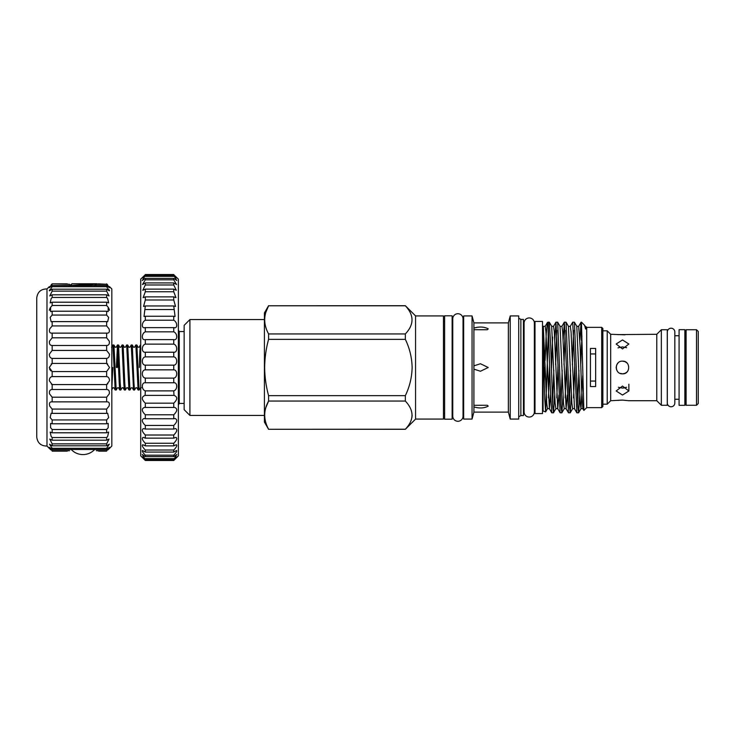 <?xml version="1.0" encoding="UTF-8"?>
<svg xmlns="http://www.w3.org/2000/svg" width="735" height="735" viewBox="0 0 735 735"><rect width="100%" height="100%" fill="white"/><g stroke="black" fill="none" stroke-linecap="round" stroke-linejoin="round"><path stroke-width="1.1" d="M671.083 328.223A3.758 3.758 0 0 0 667.325 331.981L667.325 403.019A3.758 3.758 0 0 0 671.083 406.777A3.758 3.758 0 0 0 674.831 403.019L674.831 331.981A3.758 3.758 0 0 0 671.083 328.223M545.6 411.903L543.091 410.994L543.091 338.807L544.727 398.756L545.646 411.866L548.429 330.355M544.81 367.5L544.24 381.658M580.742 364.698L581.927 335.996M601.708 407.64L601.708 327.36L602.865 328.517L602.865 406.483L601.708 407.64L586.695 407.64L583.866 410.415L581.495 324.163L581.054 322.215L579.869 339.983M581.495 340.48L581.109 322.16M572.363 364.698L573.557 330.355M578.564 412.84L576.865 412.785L572.73 322.16L574.43 322.215L577.866 406.767L578.62 412.785L579.796 395.017M572.73 322.16L570.305 326.322L571.067 331.788L574.494 408.678L576.865 412.785M563.993 364.698L565.178 330.355M570.185 412.84L568.486 412.785L564.361 322.16L566.06 322.215L569.487 406.767L570.241 412.785L571.417 395.017M564.361 322.16L563.12 339.983M555.614 364.698L556.808 330.355M561.816 412.84L560.116 412.785L555.982 322.16L557.681 322.215L561.117 406.767L561.871 412.785L563.047 395.017M555.982 322.16L554.75 339.983M578.932 370.302L577.738 404.645M570.553 370.302L569.368 404.645M562.183 370.302L560.989 404.645M553.437 412.84L551.737 412.785L550.405 390.166L548.163 322.16L549.311 322.215L550.644 344.834L552.738 406.767L553.492 412.785L554.668 395.017M553.804 370.302L552.619 404.645M586.695 407.64L586.695 327.36L586.172 326.836L585.593 329.014L585.179 326.322L586.172 326.836M581.495 322.16L584.61 325.329L585.593 329.014M590.444 348.445L590.444 386.555L595.644 386.555L595.644 348.445L590.444 348.445M602.865 404.176L607.22 404.176L607.22 330.823L602.865 330.823M607.22 330.823L610.693 334.287L610.693 400.713L607.22 404.176M622.508 361.151C630.713 360.756 630.703 374.244 622.508 373.849C614.331 374.253 614.304 360.756 622.508 361.151L624.934 361.629M622.508 386.059L628.866 390.983L622.508 395.044L616.16 390.983L622.508 386.059M622.508 339.956L628.866 344.017L622.508 348.941L616.16 344.017L622.508 339.956M610.693 400.713L622.508 400.097L628.866 400.713L656.778 400.713L661.344 405.27L667.27 405.27L667.27 329.73L661.344 329.73L661.344 405.27M618.071 334.6L656.778 334.287L656.778 400.713M624.925 334.811L610.693 334.287M624.943 347.168L626.597 347.71L622.508 346.92L618.429 347.71M624.971 387.823L622.508 388.08L626.597 387.29M620.074 373.362L622.508 373.849L624.943 373.371M624.971 373.352L627.001 371.993M626.992 362.998L624.998 361.657M656.778 334.287L661.344 329.73M674.831 403.019L674.831 399.261L679.076 399.261M674.831 331.981L674.831 335.739L679.076 335.739M684.855 405.325L684.855 329.675L679.076 329.675L679.076 405.325L684.855 405.325M684.965 404.112L684.965 330.888L686.122 329.73L686.122 405.27L684.965 404.112M696.514 329.73L698.25 331.457L698.25 403.543L696.514 405.27L696.514 329.73L686.122 329.73M696.514 405.27L686.122 405.27M535.007 413.557L535.007 321.443L542.513 321.443L542.513 413.557L535.007 413.557M534.363 410.378L535.007 410.378M534.363 324.622L535.007 324.622M534.363 323.088A5.136 5.136 0 0 0 529.228 317.943A5.136 5.136 0 0 0 524.083 323.088L524.083 411.912A5.136 5.136 0 0 0 529.228 417.057A5.136 5.136 0 0 0 534.363 411.912L534.363 323.088M173.745 460.477L176.896 456.793L173.745 459.448L176.786 454.515L173.745 456.628L173.745 455.185C176.198 452.696 177.144 451.125 176.593 450.454L173.745 452.071L173.745 450.022C176.464 447.275 177.319 445.493 176.317 444.693L173.745 445.869L173.745 443.251C176.74 440.247 177.475 438.281 175.968 437.353L173.745 438.143L173.745 435.01C176.997 431.767 177.604 429.617 175.546 428.56L173.745 429.047L173.745 425.455C177.245 422.009 177.686 419.685 175.068 418.5L173.745 418.748L173.745 414.77C177.457 411.159 177.723 408.688 174.544 407.365L173.745 407.447L173.745 403.166C177.64 399.436 177.723 396.836 173.984 395.366L173.745 390.873C177.705 389.826 177.714 382.2 173.745 382.76L173.745 378.121C177.705 377.606 177.714 369.824 173.745 369.843L173.745 365.157C177.705 365.176 177.714 357.403 173.745 356.879L173.745 352.24C177.705 352.8 177.714 345.184 173.745 344.127L173.745 339.625C177.705 340.709 177.714 333.387 173.745 331.834L173.745 327.553C177.705 329.142 177.714 322.261 173.745 320.23L173.745 316.252L175.068 316.5L173.745 305.953L175.546 306.44L173.745 299.99L173.745 296.857L175.968 297.647L173.745 291.749L173.745 289.131L176.317 290.307L173.745 284.978L173.745 282.929L176.593 284.546L173.745 279.815L173.745 278.372L176.786 280.485L173.745 275.551C177.714 279.098 177.714 278.813 173.745 274.679L178.366 279.135L178.366 455.865L173.745 460.477L145.328 460.477L140.707 455.865L140.707 279.135L145.328 274.679C141.368 278.813 141.368 279.098 145.328 275.551L142.287 280.485L145.328 278.372L145.328 279.815L142.48 284.546L145.328 282.929L145.328 284.978L142.755 290.307L145.328 289.131L145.328 291.749L143.114 297.647L145.328 296.857L145.328 299.99L143.527 306.44L145.328 305.953L144.005 316.5L145.328 316.252L145.328 320.23C141.368 322.252 141.359 329.142 145.328 327.553L145.328 331.834C141.368 333.378 141.359 340.709 145.328 339.625L145.328 344.127C141.368 345.174 141.359 352.8 145.328 352.24L145.328 356.879C141.368 357.394 141.359 365.176 145.328 365.157L145.328 369.843C141.368 369.824 141.359 377.597 145.328 378.121L145.328 382.76C141.368 382.2 141.359 389.816 145.328 390.873L145.089 395.366C141.35 396.836 141.432 399.436 145.328 403.166L145.328 407.447L144.529 407.365C141.35 408.688 141.616 411.159 145.328 414.77L145.328 418.748L144.005 418.5C141.386 419.685 141.827 422 145.328 425.455L145.328 429.047L143.527 428.56C141.469 429.617 142.075 431.767 145.328 435.01L145.328 438.143L143.114 437.353C141.598 438.281 142.333 440.247 145.328 443.251L145.328 445.869L142.755 444.693C141.754 445.493 142.608 447.266 145.328 450.022L145.328 452.071L142.48 450.454C141.928 451.125 142.875 452.696 145.328 455.185L145.328 456.628L142.287 454.515L145.328 459.448L142.177 456.793L145.328 460.477M173.745 403.166L145.328 403.166M173.745 414.77L145.328 414.77M173.745 425.455L145.328 425.455M173.745 435.01L145.328 435.01M173.745 443.251L145.328 443.251M173.745 450.022L145.328 450.022M173.745 455.185L145.328 455.185M173.745 458.64L145.328 458.64M173.745 460.321L145.328 460.321M139.292 367.5L139.861 351.569L140.394 345.009L140.707 346.571M137.978 367.5L136.866 345.009L135.846 344.972L138.106 389.991L139.126 390.028L137.978 367.5M138.106 389.991L136.802 387.731L135.883 387.731L134.542 390.028L133.963 383.431L132.282 345.009L133.586 347.269L134.505 347.269L135.846 344.972M132.282 345.009L131.262 344.972L133.559 390.028L132.217 387.731M128.809 367.5L127.697 345.009L126.677 344.972L128.937 389.991L129.957 390.028L128.809 367.5M128.937 389.991L127.633 387.731L126.714 387.731L125.373 390.028L124.794 383.431L123.112 345.009L124.426 347.269L125.336 347.269L126.677 344.972M123.112 345.009L122.093 344.972L123.811 383.431L124.353 389.991L125.373 390.028M124.353 389.991L123.048 387.731L122.129 387.731L120.788 390.028L120.218 383.431L118.537 345.009L119.842 347.269L120.751 347.269L122.093 344.972M118.537 345.009L117.508 344.972L119.235 383.431L119.768 389.991L120.788 390.028M118.004 349.842L117.352 367.5M116.369 367.5L117.508 344.972M115.055 367.5L113.953 345.009L112.924 344.972L115.184 389.991L116.203 390.028L115.055 367.5M111.582 347.269L112.924 344.972M131.299 387.731L129.957 390.028M112.767 367.5L111.83 389.054M109.524 286.641L111.83 288.956L111.83 446.044L109.524 448.359M98.655 451.143L106.63 451.143C110.25 447.643 110.25 447.643 106.63 451.143L106.63 450.748C110.25 446.862 110.25 446.439 106.63 449.48L106.63 448.304L109.294 444.188L106.63 445.805L106.63 443.866L109.028 439.071L106.63 440.191L106.63 437.555L107.659 436.415L108.651 432.088L106.63 432.796L106.63 429.506L108.192 427.733L108.192 423.406L106.63 423.783L106.63 419.942L108.651 417.572L107.659 413.245L106.63 413.392L106.63 409.083L109.028 406.179C109.873 403.083 109.074 401.65 106.63 401.87L106.63 397.194L109.294 393.822C109.671 391.011 108.789 389.568 106.63 389.495L106.63 384.58L109.469 380.822C109.451 378.323 108.514 376.908 106.63 376.586L106.63 371.552L109.524 367.5L106.63 363.448L52.167 363.448L52.167 358.414C50.292 358.092 49.346 356.677 49.337 354.178L52.167 350.42L52.167 345.505C50.017 345.432 49.126 343.989 49.502 341.178L52.167 337.806L52.167 333.13C49.732 333.35 48.933 331.917 49.778 328.821L52.167 325.917L52.167 321.608L51.138 321.755L50.145 317.428L52.167 315.058L52.167 311.217L50.605 311.594L50.605 307.267L52.167 305.494L52.167 302.204L50.145 302.912L51.147 298.585L52.167 297.445L52.167 294.808L49.778 295.929L52.167 291.133L52.167 289.195L49.502 290.812L52.167 286.696L52.167 285.52L49.337 287.688M107.025 401.843L52.167 401.87L52.167 397.194L49.502 393.822C49.126 391.011 50.017 389.568 52.167 389.495L52.167 384.58L49.337 380.822C49.346 378.323 50.292 376.908 52.167 376.586L52.167 371.552L49.282 367.5L52.167 363.448L51.156 363.981M109.469 447.312L106.63 449.48L52.167 449.48L52.167 448.304L49.502 444.188L52.167 445.805L52.167 443.866L49.778 439.071L52.167 440.191L52.167 437.555L51.147 436.415L50.145 432.088L52.167 432.796L52.167 429.506L50.605 427.733L50.605 423.406L52.167 423.783L52.167 419.942L50.145 417.572L51.147 413.245L52.167 413.392L52.167 409.083L49.778 406.179C48.933 403.083 49.723 401.65 52.167 401.87L51.781 401.843M107.926 449.884L109.239 448.626M107.815 383.753L106.63 384.58L52.167 384.58L51.367 384.074M107.65 363.981L106.63 363.448L106.63 358.414C108.514 358.092 109.451 356.677 109.469 354.178L106.63 350.42L106.63 345.505C108.789 345.432 109.671 343.989 109.294 341.178L106.63 337.806L106.63 333.13C109.074 333.35 109.873 331.917 109.028 328.821L106.63 325.917L106.63 321.608L107.659 321.755L108.651 317.428L106.63 315.058L106.63 311.217L108.192 311.594L108.192 307.267L106.63 305.494L106.63 302.204L108.651 302.912L107.659 298.585L106.63 297.445L106.63 294.808L52.167 294.808M106.63 294.808L109.028 295.929L106.63 291.133L52.167 291.133M106.63 302.204L52.167 302.204M106.63 311.217L52.167 311.217M106.63 321.608L52.167 321.608M106.63 333.13L52.167 333.13M106.63 345.505L52.167 345.505M106.63 358.414L52.167 358.414M106.63 371.552L52.167 371.552M106.63 397.194L52.167 397.194M106.63 409.083L52.167 409.083M106.63 419.942L52.167 419.942M106.63 429.506L52.167 429.506M106.63 437.555L52.167 437.555M106.63 443.866L52.167 443.866M67.252 451.143L52.167 451.143C48.547 447.643 48.547 447.643 52.167 451.143L52.167 450.748C48.547 446.862 48.547 446.439 52.167 449.48L49.337 447.312M46.976 446.044L46.976 288.956C40.995 288.965 37.586 291.933 36.75 297.85L36.75 437.15C37.586 443.067 40.995 446.035 46.976 446.044L49.282 448.359M49.557 368.97L50.237 370.164M50.265 370.192L51.156 371.01M50.88 449.884L49.567 448.626M106.63 291.133L106.63 289.195L109.294 290.812L106.63 286.696L106.63 285.52C110.25 288.561 110.25 288.138 106.63 284.252L96.386 284.252L98.655 283.857L77.598 285.52M69.522 284.252L52.167 283.857C48.547 287.357 48.547 287.357 52.167 283.857L51.184 284.822M96.643 284.206L96.891 283.774L95.715 283.774L69.898 285.52M184.145 331.549L179.23 331.549L179.23 403.451L178.366 404.957M179.23 331.549L178.366 330.043M178.366 339.515L178.366 331.944M178.366 375.089L178.366 359.902M178.366 403.037L178.366 395.467M184.145 403.451L179.23 403.451M473.91 405.288L487.369 405.27L488.224 406.143C484.218 408.247 479.45 408.513 473.91 406.933L473.91 322.885L472.054 315.921L463.675 315.921L463.675 419.079L472.054 419.079L472.054 315.921M473.937 406.951L473.91 412.114L472.054 419.079M477.529 327.25L473.91 328.067C479.44 326.487 484.218 326.753 488.224 328.857L487.369 329.73L473.91 329.712M473.91 365.855L480.442 363.742L488.224 367.5L480.442 371.258L473.91 369.145M520.867 319.422L520.867 415.578L523.449 415.578L523.449 319.422L520.867 319.422L518.717 318.181M510.228 419.079L518.717 419.079L518.717 315.921L510.228 315.921L510.228 419.079L508.363 412.114L508.363 322.885L510.228 315.921M443.462 413.52L444.62 413.52M443.462 321.48L444.62 321.48M444.62 419.189L444.62 315.811L452.126 315.811L452.126 419.189L444.62 419.189M463.041 413.52L463.675 413.52M463.041 321.48L463.675 321.48M452.76 416.129A5.136 5.136 0 0 0 457.896 421.274A5.136 5.136 0 0 0 463.041 416.129L463.041 318.871A5.136 5.136 0 0 0 457.896 313.726A5.136 5.136 0 0 0 452.76 318.871L452.76 416.129M452.126 413.52L452.76 413.52M452.126 321.48L452.76 321.48M415.569 315.921L415.569 419.079L443.462 419.079L443.462 315.921L415.569 315.921L405.343 305.705L268.587 305.778C263.424 315.122 263.424 324.512 268.587 333.938L405.343 333.938C414.228 324.585 414.228 315.205 405.343 305.778L405.343 305.705M265.84 407.603L268.587 401.062L268.587 395.65L405.343 395.65C409.643 386.739 411.903 377.349 412.133 367.5C411.903 357.651 409.643 348.271 405.343 339.349L405.343 333.938M415.569 419.079L405.343 429.295L268.587 429.295L264.416 422.083L264.416 312.917L268.587 305.705M405.343 339.349L268.587 339.349C266.07 348.509 264.765 357.89 264.673 367.5C264.747 376.991 266.052 386.38 268.587 395.65M268.587 339.349L268.587 333.938M265.84 312.32L268.587 305.778L405.343 305.778M189.915 415.44L184.145 409.661L184.145 325.339L189.915 319.56L189.915 415.44L264.416 415.44M523.449 410.378L524.083 410.378M523.449 324.622L524.083 324.622M268.587 429.295L405.343 429.222C414.228 419.869 414.228 410.488 405.343 401.062L268.587 401.062C263.424 410.406 263.424 419.786 268.587 429.222M412.133 415.137L411.958 417.305M405.343 401.062L405.343 395.65M71.892 283.774L74.125 283.774C71.185 283.774 71.185 283.774 74.125 283.774L95.715 283.774M67.252 283.857L52.167 283.857M109.46 287.688L106.63 285.52L52.167 285.52C48.547 288.561 48.547 288.138 52.167 284.252M49.962 286.641L49.282 287.642M49.548 289.912L49.282 290.601M50.145 307.947L49.282 310.317M69.522 450.748L52.167 450.748M106.63 448.304L52.167 448.304M106.63 445.805L52.167 445.805M106.63 440.191L52.167 440.191M106.63 432.796L52.167 432.796M106.63 423.783L52.167 423.783M106.63 413.392L52.167 413.392M106.63 389.495L52.167 389.495M106.63 376.586L52.167 376.586M106.63 350.42L52.167 350.42M106.63 337.806L52.167 337.806M106.63 325.917L52.167 325.917M106.63 315.058L52.167 315.058M106.63 305.494L52.167 305.494M106.63 297.445L52.167 297.445M106.63 289.195L52.167 289.195M106.63 286.696L52.167 286.696M106.63 284.252L98.655 283.857M106.63 283.857C110.25 287.357 110.25 287.357 106.63 283.857L107.622 284.822M108.844 286.641L109.524 287.642M109.258 289.912L109.524 290.601M108.661 307.947L109.524 310.317M106.63 450.748L96.386 450.748M145.089 339.634L173.984 339.634M144.648 327.635L174.544 327.635M145.328 274.679C141.368 278.813 141.368 279.098 145.328 275.551L173.745 275.551C177.714 279.098 177.714 278.813 173.745 274.679L145.328 274.679M173.745 459.448L145.328 459.448M173.745 456.628L145.328 456.628M173.745 452.071L145.328 452.071M173.745 445.869L145.328 445.869M173.745 438.143L145.328 438.143M173.745 429.047L145.328 429.047M173.745 418.748L145.328 418.748M173.745 407.447L145.328 407.447M173.745 395.375L145.328 395.375M173.745 390.873L145.328 390.873M173.745 382.76L145.328 382.76M173.745 378.121L145.328 378.121M173.745 369.843L145.328 369.843M173.745 365.157L145.328 365.157M173.745 356.879L145.328 356.879M173.745 352.24L145.328 352.24M173.745 344.127L145.328 344.127M173.745 331.834L145.328 331.834M173.745 320.23L145.328 320.23M173.745 316.252L145.328 316.252M173.745 309.545L145.328 309.545M173.745 305.953L145.328 305.953M173.745 299.99L145.328 299.99M173.745 296.857L145.328 296.857M173.745 291.749L145.328 291.749M173.745 289.131L145.328 289.131M173.745 284.978L145.328 284.978M173.745 282.929L145.328 282.929M173.745 279.815L145.328 279.815M173.745 278.372L145.328 278.372M173.745 276.36L145.328 276.36M173.745 274.522L145.328 274.522M618.006 363.017L616.674 364.992M616.637 365.075L616.16 367.472M616.16 367.528L616.637 369.907M618.429 387.29L622.508 388.08L618.429 387.29M618.025 347.921L620.064 347.177M622.508 400.097L620.165 400.18M620.018 400.189L618.006 400.41M616.16 367.518L616.582 369.788M590.444 381.061L595.644 381.061M595.644 353.939L590.444 353.939M550.561 395.017L549.367 408.678L545.94 331.788L545.177 326.322L547.465 322.417L548.163 326.119L548.163 336.042M547.391 322.5L546.224 334.103L545.094 360.407M543.091 326.579L543.091 338.807M583.471 405.279L582.864 408.678L581.532 388.117L580.135 346.883L578.675 326.322L581.054 322.215M567.31 395.017L566.115 408.678L562.688 331.788L561.926 326.322L564.305 322.215M558.94 395.017L557.736 408.678L554.319 331.788L553.556 326.322L555.926 322.215M552.619 337.108L551.434 370.302M582.745 375.732L580.99 408.678L580.227 403.212L576.8 326.322L578.675 326.322M574.742 364.698L573.557 397.892M570.241 412.785L572.62 408.678L571.858 403.212L568.431 326.322L570.305 326.322M566.363 364.698L565.178 397.892M561.871 412.785L564.241 408.678L563.479 403.212L560.052 326.322L561.926 326.322M557.994 364.698L556.808 397.892M553.492 412.785L555.871 408.678L555.109 403.212L551.682 326.322L553.556 326.322M549.615 364.698L548.429 397.892M545.646 411.866L547.492 408.678L546.73 403.212L543.303 326.322L545.177 326.322M543.091 327.645L542.513 327.645M601.708 327.36L586.695 327.36M628.866 384.203L628.866 390.983M134.542 390.028L133.559 390.028M71.221 449.48A16.023 16.023 0 0 0 94.686 449.48M508.363 322.885L473.91 322.885M264.416 319.56L189.915 319.56M508.363 412.114L473.91 412.114M520.867 415.578L518.717 416.818M94.236 285.639L96.744 284.188M71.672 284.206L69.072 285.713M46.976 288.956L49.282 286.641M140.394 345.009L139.09 347.269M131.225 345.009L129.92 347.269L129.002 347.269L127.697 345.009M119.768 389.991L118.464 387.731L117.545 387.731L116.24 389.991M117.471 345.009L116.167 347.269L115.257 347.269L113.953 345.009M115.184 389.991L113.879 387.731L112.96 387.731L111.656 389.991M136.866 345.009L138.171 347.269M139.163 389.991L140.468 387.731L141.386 387.731M547.465 322.417L548.163 322.16M578.62 412.785L580.99 408.678L582.864 408.678L583.866 410.415M564.241 408.678L566.115 408.678L568.486 412.785M555.871 408.678L557.736 408.678L560.116 412.785M547.492 408.678L549.367 408.678L551.737 412.785M572.62 408.678L574.494 408.678M549.311 322.215L551.682 326.322M557.681 322.215L560.052 326.322M566.06 322.215L568.431 326.322M574.43 322.215L576.8 326.322M584.61 325.329L585.179 326.322M543.091 407.355L542.513 407.355"/></g></svg>
